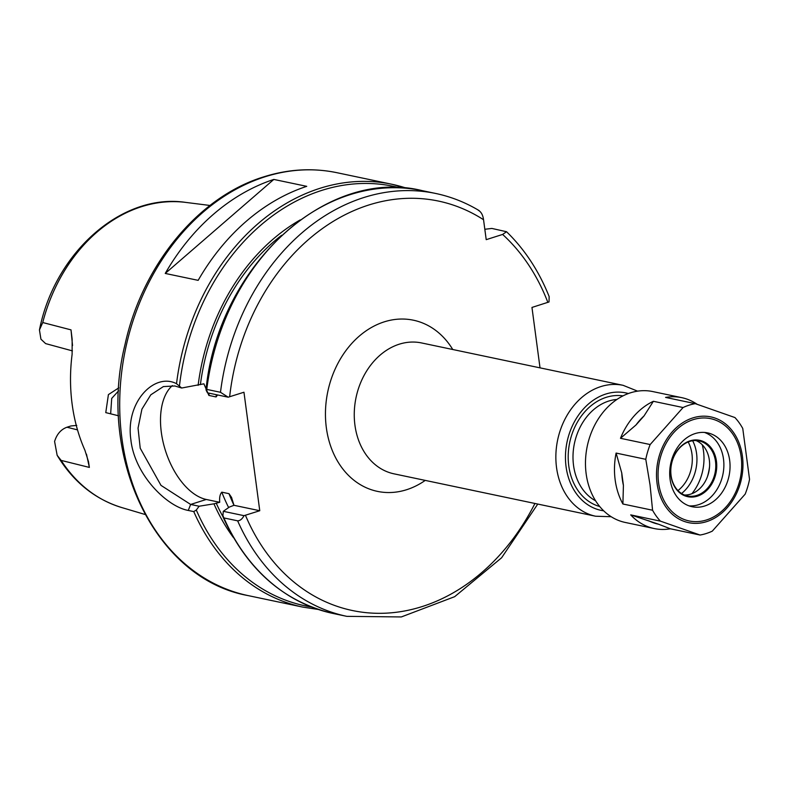 <?xml version="1.0" encoding="UTF-8"?>
<svg xmlns="http://www.w3.org/2000/svg" width="789" height="789" viewBox="0 0 789 789"><rect width="100%" height="100%" fill="white"/><g stroke="black" fill="none" stroke-linecap="round" stroke-linejoin="round"><path stroke-width="1.18" d="M118.814 387.843L108.409 394.608L105.765 412.617L118.587 415.793M42.734 322.533L39.45 329.97C54.628 252.608 121.97 192.713 185.77 202.408A156.212 123.429 101.9 0 0 42.734 322.533L71.01 329.871L72.144 339.221L72.115 354.31A159.26 125.836 101.9 0 0 72.154 404.293A159.26 125.836 101.9 0 0 84.906 450.233L88.506 461.743L89.364 467.413L61.128 460.401A156.212 123.429 101.9 0 0 121.614 507.514L145.008 514.467M110.647 413.821L111.713 398.396L118.587 390.851M71.01 329.871L72.529 345.582M86.474 454.158L89.364 467.413M39.45 329.97L40.929 339.171L45.614 343.6L72.43 350.888M77.509 429.887L66.976 427.224C60.98 429.403 56.847 434.147 54.589 441.455L57.153 455.302L61.128 460.401M66.976 427.224L70.902 425.971L76.75 425.399M484.821 229.274L491.872 228.435L506.548 231.729L502.613 234.441L486.211 239.659L483.549 219.737C482.907 214.993 481.152 211.827 478.292 210.259M228.199 397.192L220.486 392.291L206.767 389.401L206.195 390.348L207.477 392.833L228.199 397.192L243.959 392.232L259.759 510.72L244.008 515.671L223.287 511.311L222.912 515.621L223.918 517.939L237.637 520.829C240.053 520.789 242.184 519.073 244.008 515.671M540.021 367.852L531.964 307.444L549.016 301.96L549.154 296.575C538.897 270.972 524.695 249.354 506.548 231.729M206.018 389.687C218.07 266.889 326.015 166.735 422.056 190.603A216.058 170.72 101.9 0 0 206.767 389.401L206.195 390.348M259.759 510.72L233.978 505.295L231.532 497.395L228.997 493.677L221.798 492.168C219.993 494.21 219.303 497.583 219.717 502.297L206.284 499.467A61.729 34.538 72.3 0 1 164.862 448.744A61.729 34.538 72.3 0 1 172.357 385.594M223.287 511.311L229.362 507.071L233.978 505.295M174.842 385.969L181.677 388.02L203.907 383.819L208.888 395.427L216.087 396.946L217.567 394.954M181.677 388.02L176.529 383.71C154.506 372.092 124.948 402.242 130.974 440.37M300.224 219.914A198.217 156.617 101.9 0 0 198.128 385.348M130.935 440.37C134.909 474.939 166.795 506.597 188.265 510.444L193.759 511.597L196.303 510.019L199.134 506.232L190.642 504.447L160.986 485.373L140.225 448.221L138.045 428.102L141.921 409.136L150.788 394.825L163.372 386.58L174.833 385.969M165.246 273.438A216.058 170.72 -78.1 0 1 273.822 179.428L306.734 186.342A216.058 170.72 101.9 0 0 198.157 280.351L165.246 273.438L273.822 179.428M219.717 502.297L213.937 503.826A198.217 156.617 101.9 0 0 233.426 537.575M213.937 503.826L199.134 506.232M623.418 485.413L622.896 503.993A66.878 52.843 101.9 0 1 615.164 479.909A66.878 52.843 101.9 0 1 616.101 453.073L621.752 472.946L623.418 485.413A61.729 48.78 -78.1 0 1 621.752 472.946M658.499 524.192L670.394 528.788A66.878 52.843 101.9 0 1 654.229 528.551A66.878 52.843 101.9 0 1 630.707 514.882L658.499 524.192A61.729 48.78 -78.1 0 1 648.775 520.779M635.993 424.975L620.489 438.299A66.878 52.843 101.9 0 1 653.381 401.295L644.051 415.911L635.993 424.975A61.729 48.78 -78.1 0 1 644.051 415.911M697.18 404.313A66.878 52.843 101.9 0 0 681.745 397.656A66.878 52.843 101.9 0 0 665.581 397.409L695.257 403.652A66.878 52.843 101.9 0 0 683.067 407.538L650.166 444.542L620.489 438.299M653.381 401.295L683.067 407.538M630.707 514.882L660.383 521.125L700.08 535.031A66.878 52.843 101.9 0 0 712.27 531.155L745.161 494.141A66.878 52.843 101.9 0 0 749.55 479.367L742.755 428.457A66.878 52.843 101.9 0 0 734.944 417.559L695.257 403.652M700.08 535.031L670.394 528.788M616.101 453.073L645.787 459.316L650.057 484.959L652.572 510.236L622.896 503.993M650.166 444.542A66.878 52.843 101.9 0 0 645.787 459.316M652.572 510.236A66.878 52.843 101.9 0 0 660.383 521.125M681.745 397.656L652.74 391.561A66.878 52.843 101.9 0 0 586.158 473.814A66.878 52.843 101.9 0 0 625.223 522.446L654.229 528.551M689.063 505.867A37.724 29.804 101.9 0 0 723.493 459.03A37.724 29.804 101.9 0 0 704.508 432.451M716.451 461.269A28.808 22.763 101.9 0 0 690.01 440.864A28.808 22.763 101.9 0 0 670.946 475.747A28.808 22.763 101.9 0 0 697.387 496.153A28.808 22.763 101.9 0 0 716.451 461.269M671.074 475.491A28.118 22.22 101.9 0 0 687.505 495.946A28.118 22.22 101.9 0 0 715.505 461.358A28.118 22.22 101.9 0 0 699.074 440.903A28.118 22.22 101.9 0 0 671.074 475.491M684.477 495.019A28.118 22.22 101.9 0 0 709.331 460.056A28.118 22.22 101.9 0 0 695.928 440.528M707.437 476.664A49.727 39.292 101.9 0 0 709.558 466.575M729.667 460.322A37.724 29.804 101.9 0 0 707.634 432.885A37.724 29.804 101.9 0 0 670.078 479.288A37.724 29.804 101.9 0 0 692.111 506.725A37.724 29.804 101.9 0 0 729.667 460.322M677.978 490.58A34.075 26.925 101.9 0 0 691.953 453.922A34.075 26.925 101.9 0 0 688.195 441.978M681.558 493.51A37.497 29.627 101.9 0 0 696.569 453.458A37.497 29.627 101.9 0 0 692.653 440.735M691.953 493.677A46.295 36.58 101.9 0 0 703.522 451.249A46.295 36.58 101.9 0 0 702.24 444.769M616.919 399.441A53.159 42.004 101.9 0 0 608.723 401.059A53.159 42.004 101.9 0 0 573.544 465.431A53.159 42.004 101.9 0 0 595.606 500.808M622.975 395.881A56.591 44.717 101.9 0 0 606.228 397.331A56.591 44.717 101.9 0 0 568.317 452.837A56.591 44.717 101.9 0 0 599.709 506.499M628.36 393.533A60.013 47.419 101.9 0 0 605.784 394.046A60.013 47.419 101.9 0 0 565.466 456.003A60.013 47.419 101.9 0 0 603.693 510.818M637.591 391.147L623.123 385.328A66.878 52.843 101.9 0 0 600.794 386.6A66.878 52.843 101.9 0 0 556.541 467.581A66.878 52.843 101.9 0 0 595.596 516.223L611.189 516.716M595.596 516.223L394.007 473.834A66.878 52.843 -78.1 0 1 354.942 425.192A66.878 52.843 -78.1 0 1 421.523 342.939L623.123 385.328M452.758 349.507A87.451 69.097 101.9 0 0 364.321 332.1A87.451 69.097 101.9 0 0 328.796 440.055A87.451 69.097 101.9 0 0 406.621 489.713A87.451 69.097 101.9 0 0 425.241 480.393M483.549 219.737A209.203 165.295 101.9 0 0 229.638 396.788M245.448 515.276A209.203 165.295 101.9 0 0 384.953 613.211A209.203 165.295 101.9 0 0 534.932 503.461M547.852 302.384A209.203 165.295 101.9 0 0 502.613 234.441M422.056 190.603L435.775 193.483A216.058 170.72 101.9 0 0 220.486 392.291M237.637 520.829A216.058 170.72 101.9 0 0 346.854 616.357L401.335 616.939L454.661 596.681L501.617 557.764L537.763 504.063M223.918 517.939A216.058 170.72 101.9 0 0 333.136 613.477C283.823 601.908 247.144 569.816 223.1 517.199M209.105 393.169A188.63 149.042 101.9 0 0 208.888 395.427M281.624 235.28A195.485 154.457 101.9 0 0 200.396 384.628M193.759 511.597A216.058 170.72 101.9 0 0 302.966 607.135L248.111 595.596A216.058 170.72 101.9 0 1 121.92 438.467A216.058 170.72 101.9 0 1 264.907 176.815A216.058 170.72 101.9 0 1 337.031 172.722L391.886 184.261L406.789 188.285A216.058 170.72 101.9 0 0 391.886 184.261A216.058 170.72 101.9 0 0 176.529 383.71M399.619 187.802A214.352 169.369 101.9 0 0 179.458 385.92M196.303 510.019A214.352 169.369 101.9 0 0 311.477 607.007M188.265 510.444L190.642 504.447L206.284 499.467M216.206 503.106A195.485 154.457 101.9 0 0 222.942 516.677M221.798 492.168A188.63 149.042 101.9 0 0 228.642 507.574M228.997 493.677A188.63 149.042 101.9 0 0 233.958 505.226M216.304 394.687A188.63 149.042 101.9 0 0 216.087 396.946M742.41 456.2A54.027 42.695 101.9 0 0 692.811 417.923A54.027 42.695 101.9 0 0 657.059 483.361A54.027 42.695 101.9 0 0 706.648 521.628A54.027 42.695 101.9 0 0 742.41 456.2M741.147 456.673A52.252 41.284 101.9 0 0 693.176 419.659A52.252 41.284 101.9 0 0 658.598 482.937A52.252 41.284 101.9 0 0 706.559 519.951A52.252 41.284 101.9 0 0 741.147 456.673M185.77 202.408L209.982 205.465M57.153 455.302C73.209 481.744 94.7 499.141 121.614 507.514M479.14 210.604C465.51 202.418 451.052 196.717 435.775 193.483M333.136 613.477L346.854 616.357M318.233 609.453L302.966 607.135M231.808 498.096L231.522 497.395M337.031 172.722C312.779 167.712 288.34 169.093 263.704 176.864C198.364 196.806 142.326 264.996 124.997 344.596C96.869 457.59 155.482 579.077 248.111 595.596"/></g></svg>
